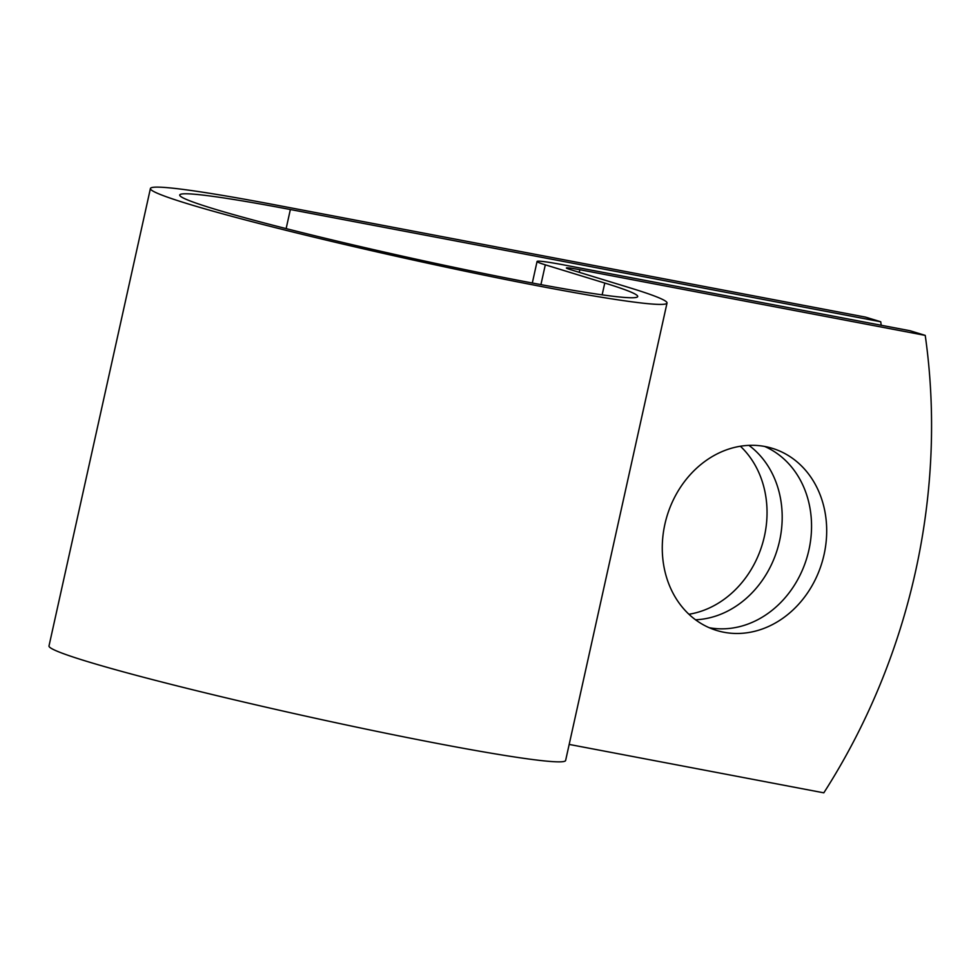 <?xml version="1.0" encoding="UTF-8"?>
<svg xmlns="http://www.w3.org/2000/svg" width="980" height="980" viewBox="0 0 980 980"><rect width="100%" height="100%" fill="white"/><g stroke="black" fill="none" stroke-linecap="round" stroke-linejoin="round"><path stroke-width="1.47" d="M740.378 446.243A95.231 80.887 -73 0 1 764.425 536.256A95.231 80.887 -73 0 1 688.928 614.264M748.941 445.373A95.231 80.887 -73 0 1 779.578 540.899A95.231 80.887 -73 0 1 695.53 619.789M824.082 554.521A95.231 80.887 107 0 0 772.363 448.338A95.231 80.887 107 0 0 664.881 524.263A95.231 80.887 107 0 0 716.601 630.446A95.231 80.887 107 0 0 824.082 554.521M709.153 627.69A95.231 80.887 107 0 0 808.929 549.89A95.231 80.887 107 0 0 764.657 446.451M881.216 325.262A586.383 498.073 107 0 0 880.726 321.771L290.362 209.524A234.551 11.491 -167.5 0 0 179.72 195.008A234.551 11.491 -167.5 0 0 406.235 256.993A234.551 11.491 -167.5 0 0 637.711 296.536A234.551 11.491 -167.5 0 0 604.77 283.049L545.309 264.833A58.543 2.866 12.5 0 1 537.077 261.464A58.543 2.866 12.5 0 1 564.701 265.09L910.077 330.75L925.23 335.393L579.841 269.733A28.518 1.397 12.5 0 0 566.391 267.969A28.518 1.397 12.5 0 0 570.397 269.61L629.87 287.814A264.576 12.961 -167.5 0 1 667.025 303.041A264.576 12.961 -167.5 0 1 405.916 258.426A264.576 12.961 -167.5 0 1 150.418 188.503A264.576 12.961 -167.5 0 1 275.209 204.881L865.573 317.128L880.726 321.771M569.172 744.42L823.813 792.832A586.383 498.073 107 0 0 925.23 335.393M667.025 303.041L565.619 760.48A264.576 12.961 -167.5 0 1 304.498 715.865A264.576 12.961 -167.5 0 1 49 645.942L150.418 188.503M286.136 228.597L290.362 209.524M579.278 272.318L579.841 269.733M602.149 294.845L604.77 283.049M540.923 284.617L545.309 264.833M532.312 283.012L537.077 261.464"/></g></svg>
